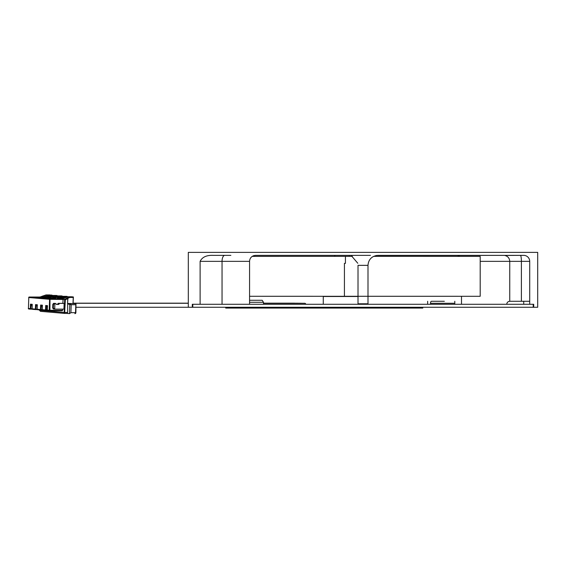 <?xml version="1.0" encoding="UTF-8"?>
<svg xmlns="http://www.w3.org/2000/svg" width="566" height="566" viewBox="0 0 566 566"><rect width="100%" height="100%" fill="white"/><g stroke="black" fill="none" stroke-linecap="round" stroke-linejoin="round"><path stroke-width="0.85" d="M533.207 307.274L533.71 307.274L533.71 304.282L533.207 304.282L533.207 307.274L76.085 307.274M532.712 304.282L192.801 304.282L192.801 307.274M249.571 300.284L262.185 300.284L263.494 302.286L263.494 304.282M506.754 304.282C506.917 302.477 507.914 301.48 509.747 301.282L529.712 301.282L509.747 301.282L529.712 301.282L529.712 261.351A5.993 5.993 26.4 0 0 523.727 255.365A5.993 5.993 -153.6 0 1 529.712 261.351L529.712 279.321L529.712 261.351L521.392 261.351L521.392 301.282M537.7 255.372L537.7 304.282M440.143 301.282L431.49 301.282A1.995 0.976 90 0 0 430.514 303.284L430.514 304.282M188.308 301.282L188.308 299.789M358.016 296.492L323.264 296.492L323.264 304.282M431.554 301.282L444.345 301.282M461.502 296.294L461.502 304.282L454.788 304.282L454.788 301.282M456.755 304.282L461.502 304.282M358.016 303.779L367.999 303.779L367.999 265.348L358.016 265.348L358.016 303.779L367.999 303.779L367.999 265.348C368.424 259.865 371.331 256.568 376.708 255.443L523.727 255.365A5.993 5.993 -153.6 0 1 529.712 261.351L529.712 304.282L533.71 304.282L533.71 307.274L537.7 307.274L537.7 252.372L188.308 252.372L188.308 307.274L192.306 307.274L192.306 304.282L244.654 304.282M427.641 301.282L427.641 304.282L429.601 304.282L410.966 304.282M398.047 304.282L427.641 304.282M459.741 256.37L457.547 255.365L377.812 255.365L460.229 255.365L377.904 255.365M255.464 255.365L370.376 255.365M334.704 256.356A5.993 0.573 90 0 1 335.015 255.365L255.499 255.365M255.556 255.365L253.816 255.627C251.141 256.603 249.726 258.513 249.571 261.351L222.042 261.351A5.993 2.688 90 0 1 224.723 255.365L213.467 255.365C206.696 255.04 202.239 257.035 200.109 261.351L200.109 304.282M188.308 255.316L188.308 252.372M533.71 304.282L533.71 307.274L537.7 307.274M370.475 255.365L355.54 255.365M228.735 304.282L197.789 304.282M515.739 301.282L529.712 301.282L515.739 301.282M305.859 304.282A1.995 1.274 -90 0 0 304.756 303.284L263.494 303.284M301.452 303.284A1.995 1.274 -90 0 0 301.204 303.242L263.494 303.242M298.14 303.242A1.995 1.274 -90 0 0 297.9 303.206L263.494 303.206M294.836 303.206A1.995 1.274 -90 0 0 294.596 303.171L263.494 303.171M67.715 303.44L75.978 303.659L68.302 303.496A0.502 0.382 94.9 0 0 67.899 303.999L71.189 304.713L70.205 303.659A0.502 0.382 94.9 0 0 69.802 304.161L69.469 313.628L66.951 313.415A0.998 0.637 -90 0 0 67.602 312.467L67.679 303.496M75.894 312.665A0.998 0.998 0 0 1 74.896 313.628L74.861 313.628A0.998 0.637 -90 0 0 74.896 313.628A0.998 0.637 -90 0 0 75.533 312.687L75.894 312.665L75.978 303.659L75.809 304.713L71.189 304.713L70.913 312.687L69.505 313.628M73.396 297.079L73.064 303.411M67.764 298.678L67.531 303.496L67.878 298.699A0.502 0.502 0 0 0 67.425 298.183A0.502 0.382 -85.1 0 1 67.764 298.678M64.651 313.408L66.937 313.408A0.998 0.637 -90 0 0 66.972 313.415L64.637 313.415L65.359 299.513L64.658 299.485A0.502 0.382 -85.1 0 1 65.062 298.982L65.805 299.513L67.701 298.707L66.576 298.148L67.368 298.487L66.576 298.148L69.434 296.931L67.538 296.768A0.998 0.637 -90 0 0 67.064 296.4L66.314 296.329A0.998 0.637 -90 0 0 66.279 296.329A0.998 0.637 -90 0 0 66.243 296.329M67.602 312.467L64.206 312.439L64.637 313.415M29.092 297.051L42.287 297.03L29.199 297.03L50.006 298.813L63.095 298.813L62.868 303.326L64.142 303.44L63.944 309.121L54.697 309.121L54.895 303.44L53.459 304.381L53.331 308.067L54.697 309.121L53.43 309.008L52.695 308.01L52.822 304.324L53.629 303.326L55.666 303.44L53.629 303.326M46.695 306.496L46.752 306.503A0.998 0.771 94.9 0 1 46.37 306.369L45.697 305.477L47.473 305.633L47.318 310.118L49.921 310.31L49.603 310.776L62.31 310.776L62.67 309.121M64.574 313.408L40.448 311.335L39.471 310.288M40.519 311.342L39.486 309.913M42.86 297.391L42.535 297.1L43.497 297.1L40.71 296.86L40.434 297.334L40.71 296.86L40.32 296.86A0.502 0.382 94.9 0 0 40.03 297.03M53.126 298.742L62.43 298.728L62.097 299.223L67.347 296.754L71.351 296.768A0.998 0.637 -90 0 0 71.323 296.768M63.095 298.813L62.656 298.742M42.875 297.136L32.333 297.1L48.796 297.553L53.261 295.544L52.122 295.445L47.431 297.44M47.94 297.829L48.563 297.843M47.947 297.575L37.406 297.539L53.636 298.275M53.013 298.261L52.688 297.971L53.869 297.992L54.166 298.544M53.02 298.006L42.478 297.971L53.14 298.409M58.708 298.714L62.458 296.931L62.72 298.579M59.239 298.982L58.942 298.423M66.314 296.329L62.465 296.329L63.413 296.414L62.458 296.931M62.465 296.329L57.576 298.31M53.869 297.992L57.385 296.499L57.647 298.14M57.385 296.499L58.333 295.976L57.194 295.884L52.504 297.872M49.093 298.105L48.796 297.553M52.284 297.858L51.945 298.353L52.284 297.858M49.723 297.843L52.61 296.612L52.313 296.06M52.61 296.612L52.574 297.709M43.49 297.405L43.716 297.122L44.021 297.674M47.211 297.419L46.872 297.914L47.211 297.419M44.643 297.405L47.537 296.174L47.013 295.608L48.188 295.105L46.094 294.928L43.391 296.428M47.537 296.174L47.494 297.27M66.279 296.329L62.444 296.329A0.998 0.637 -90 0 0 61.991 295.961L61.241 295.898A0.998 0.637 -90 0 0 61.206 295.898A0.998 0.637 -90 0 0 61.17 295.898M61.241 295.898L57.392 295.898A0.998 0.637 -90 0 0 56.918 295.523L56.168 295.459A0.998 0.637 -90 0 0 56.133 295.459A0.998 0.637 -90 0 0 56.098 295.459M56.133 295.459L52.298 295.459A0.998 0.637 -90 0 0 51.846 295.091L46.094 294.928L45.825 295.395M72.993 303.44L73.29 296.931L71.387 296.768A0.998 0.637 -90 0 0 71.351 296.768M65.614 297.73L65.946 297.228L65.614 297.73M69.802 297.454L73.205 297.454L73.29 296.931L69.434 296.931L69.802 297.454L67.736 298.332M66.845 298.133L67.425 298.183A0.502 0.382 -85.1 0 0 67.276 298.204L65.444 298.982L65.805 299.513M63.413 296.414L63.342 298.31M63.406 296.464A0.998 0.637 90 0 1 63.703 296.832L64.191 297.949M60.541 297.291L60.873 296.796L60.541 297.291M58.333 295.976L58.333 296.025A0.998 0.637 90 0 1 58.631 296.393L59.119 297.518M58.27 297.879L58.333 296.025M55.468 296.86L55.801 296.358L55.468 296.86M53.197 297.44L53.261 295.544M53.261 295.594A0.998 0.637 90 0 1 53.558 295.961L54.046 297.079M50.388 296.421L50.728 295.926L50.388 296.421M48.124 297.009L48.188 295.105M48.188 295.155A0.998 0.637 90 0 1 48.485 295.523L48.973 296.648M46.079 294.928L49.942 294.928M42.825 296.11A0.502 0.382 94.9 0 0 42.535 296.082L42.372 296.152M47.473 305.633L47.509 306.468L47.473 305.633M56.324 304.324L57.442 304.324L58.248 303.326L62.868 303.326M58.248 303.326L64.142 303.44M55.666 303.44L56.402 304.437L58.715 304.437L59.515 303.44M53.459 304.381L52.822 304.324M52.695 308.01L53.331 308.067M58.715 304.437L57.442 304.324M31.477 305.194L31.526 305.194A0.998 0.771 94.9 0 1 31.144 305.06L30.472 304.168L32.248 304.324L32.092 308.81L35.389 309.093L35.545 304.607L37.321 304.756L37.165 309.241L40.469 309.524L40.625 305.039L42.4 305.194L42.245 309.68L45.542 309.963L45.697 305.477M36.549 305.626L36.599 305.633A0.998 0.771 94.9 0 1 36.217 305.499L35.545 304.607M42.252 306.114L41.672 306.065A0.998 0.771 94.9 0 1 41.297 305.93L40.625 305.039M225.728 307.274L225.728 308.074L422.795 308.074L422.795 307.274M249.571 296.287L344.425 296.294L344.432 263.353L345.43 263.353L345.43 256.356L252.259 256.356M344.425 296.28L480.194 296.294L345.423 296.294M252.238 256.37L352.377 256.356M373.631 256.363L480.194 256.37L480.194 296.294M263.494 302.286L249.571 302.286M523.727 301.282L523.727 304.282M454.788 303.284L430.514 303.284M348.203 255.365L335.015 255.365M523.727 255.365L504.695 255.436C507.829 256.172 509.513 258.146 509.747 261.351L480.194 261.358M503.86 255.365L457.547 255.365M224.744 255.365L230.871 255.365M222.042 304.282L222.042 261.351L200.109 261.351M521.392 261.351L509.747 261.351L521.392 261.351A5.993 0.998 90 0 0 520.395 255.365M70.913 312.687L75.533 312.687L75.809 304.713M68.302 303.496L67.715 303.468M67.531 303.496A0.502 0.382 94.9 0 0 67.899 303.999M39.372 309.899L39.471 310.317L64.206 312.439L64.658 299.485L49.603 299.315L28.795 297.525L28.413 308.491L31.986 308.682M40.214 296.881L42.287 297.03M42.245 309.652L42.245 309.68A0.502 0.382 94.9 0 0 42.584 310.175L45.881 310.458A0.502 0.502 0 0 0 45.924 310.465L45.91 310.458A0.502 0.382 -85.1 0 1 45.542 309.963L46.242 309.991L45.924 310.465L47.339 310.465L45.945 310.458M49.539 310.776L47.686 310.614A0.502 0.382 94.9 0 1 47.657 310.614L49.56 310.776A0.502 0.382 -85.1 0 1 49.221 310.281L49.603 299.315A0.502 0.382 -85.1 0 1 50.006 298.813L49.921 310.31L62.628 310.31M62.295 310.776L49.624 310.776M30.635 309.149L28.781 308.994A0.502 0.382 94.9 0 1 28.753 308.986L30.656 309.156A0.502 0.382 -85.1 0 1 30.316 308.654L30.472 304.168M32.12 309.156L30.684 309.156A0.502 0.502 0 0 0 30.698 309.156L32.12 309.156M35.708 309.588L32.46 309.305A0.502 0.382 94.9 0 1 32.432 309.305L35.736 309.588A0.502 0.382 -85.1 0 1 35.389 309.093L37.059 309.121M36.217 305.499L35.778 309.588L37.193 309.588L35.792 309.588M40.78 310.019L37.533 309.744A0.502 0.382 94.9 0 1 37.512 309.744L40.809 310.026A0.502 0.382 -85.1 0 1 40.469 309.524L42.132 309.552M42.266 310.026L40.837 310.026A0.502 0.502 0 0 0 40.851 310.026L42.266 310.026M45.86 310.458L42.613 310.175A0.502 0.382 94.9 0 1 42.584 310.175A0.502 0.502 0 0 1 42.125 309.666L42.266 305.64M46.37 306.369L46.242 309.991L47.204 309.991M59.869 298.714L62.762 297.483M54.796 298.275L57.682 297.051M43.716 297.122L47.24 295.622M40.71 296.86L43.235 296.145M71.387 296.768L67.538 296.768M67.156 296.832L63.703 296.832M63.215 296.4L67.064 296.4M62.083 296.393L58.631 296.393M58.142 295.961L61.991 295.961M57.01 295.961L53.558 295.961M53.07 295.523L56.918 295.523M56.168 295.459L52.313 295.459M51.938 295.523L48.485 295.523M47.99 295.091L51.846 295.091M31.144 305.06L30.698 309.156M28.413 308.491A0.502 0.382 94.9 0 0 28.753 308.986A0.502 0.502 0 0 1 28.3 308.477L28.413 308.491M28.413 308.463L28.795 297.504M28.795 297.525L28.682 297.511A0.502 0.502 0 0 1 29.177 297.03L29.199 297.03A0.502 0.382 94.9 0 0 28.795 297.525M47.318 310.09L47.318 310.118A0.502 0.382 94.9 0 0 47.657 310.614A0.502 0.502 0 0 1 47.204 310.097L47.346 306.079M41.297 305.93L40.851 310.026M37.165 309.241A0.502 0.382 94.9 0 0 37.512 309.744A0.502 0.502 0 0 1 37.052 309.227L37.165 309.241M37.165 309.22L37.193 305.201M32.092 308.81A0.502 0.382 94.9 0 0 32.432 309.305A0.502 0.502 0 0 1 31.979 308.788L32.092 308.81M32.092 308.781L32.12 304.77M330.954 308.074L330.954 307.274M326.688 308.074L326.688 307.274M284.719 307.274L284.719 308.074M226.994 307.274L226.994 308.074M277.665 308.074L277.665 307.274M367.589 304.282L367.589 303.779M509.747 261.351L509.747 301.282M357.79 263.254L351.627 256.03M349.597 255.485L348.423 255.372M249.571 261.351L249.571 304.282M188.308 303.284L73.184 303.284M188.308 303.242L73.184 303.242M188.308 303.206L73.184 303.206M188.308 303.171L73.184 303.171M64.595 313.408L40.448 311.335M40.688 296.86L40.306 296.86A0.502 0.502 0 0 0 39.931 297.03M46.002 294.943L42.683 296.06A0.502 0.502 0 0 0 42.45 296.096L40.653 296.86M65.854 297.249L62.338 298.742M60.781 296.81L57.265 298.303M57.371 295.898L61.206 295.898M55.701 296.379L52.185 297.872M50.629 295.94L47.112 297.433M41.622 306.065L42.252 306.121"/></g></svg>
